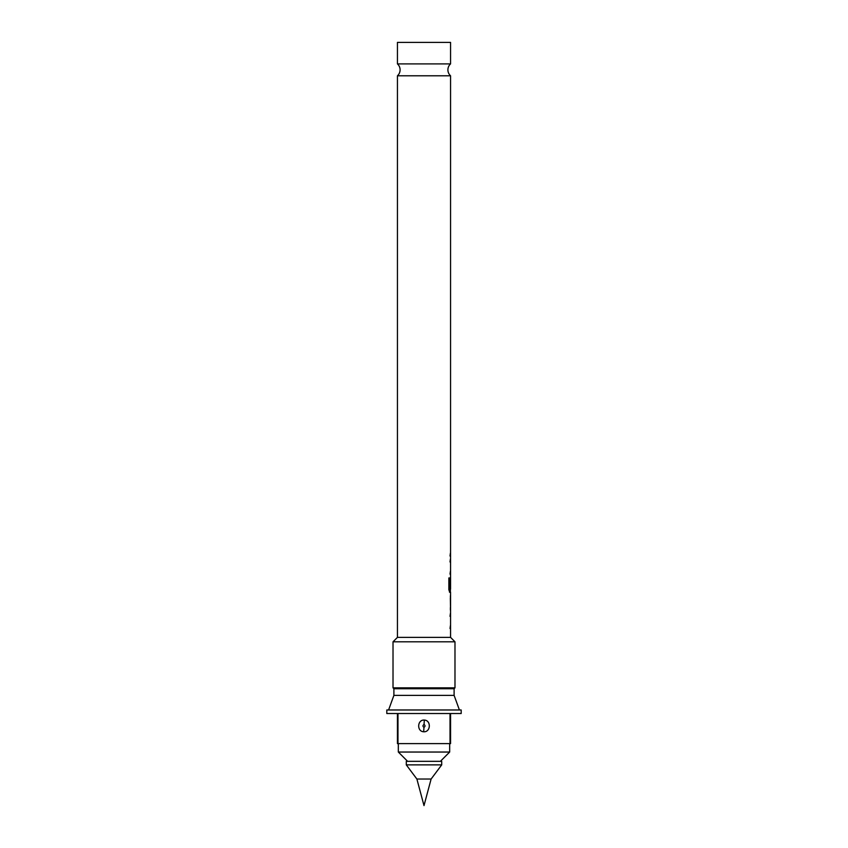 <?xml version="1.0" encoding="UTF-8"?>
<svg xmlns="http://www.w3.org/2000/svg" width="848" height="848" viewBox="0 0 848 848"><rect width="100%" height="100%" fill="white"/><g stroke="black" fill="none" stroke-linecap="round" stroke-linejoin="round"><path stroke-width="1.27" d="M397.436 63.907L397.436 42.4L450.564 42.4L450.564 63.907L397.436 63.907A7.971 7.971 0 0 1 397.436 75.79L450.564 75.79L450.564 589.169L449.747 588.989L449.747 577.954L448.857 577.954L448.857 589.667L449.694 592.264L450.564 592.264L450.564 637.378L397.436 637.378L393.016 641.809L393.016 687.845L454.984 687.845L454.984 641.809L393.016 641.809M450.564 63.907A7.971 7.971 0 0 0 450.564 75.79M450.383 613.549L450.023 616.337M450.383 625.718L450.034 628.516M450.383 595.794L450.511 607.603L450.521 598.211M450.383 607.603L450.383 610.03M450.383 577.689L450.023 587.897M450.383 589.18L450.383 592.264L449.525 592.264M450.383 559.171L450.023 561.97M450.383 571.351L450.023 574.138M450.383 553.225L450.023 556.012M406.287 764.875L441.713 764.875L441.713 761.334L406.287 761.334L406.287 764.875L416.887 779.036L431.113 779.036L441.713 764.875M431.113 779.036L424 805.6L416.887 779.036M449.673 743.622L449.673 752.038L398.327 752.038L398.327 743.622M407.623 761.334L398.327 752.038M440.377 761.334L449.673 752.038M423.682 731.771C416.633 731.464 417.237 719.507 424.329 720.058C431.356 720.365 430.773 732.322 423.682 731.771L423.958 727.351C422.654 726.333 422.686 725.379 424.042 724.489C425.346 725.496 425.314 726.45 423.958 727.351M450.564 637.378L454.984 641.809M454.984 687.845L454.104 688.724L393.896 688.724L393.016 687.845M393.896 688.724L393.896 695.381L388.585 709.977M454.104 688.724L454.104 695.381L393.896 695.381M454.104 695.381L459.415 709.977M450.023 743.622L450.564 743.622L450.564 713.518L461.185 713.518L461.185 709.977L386.815 709.977L386.815 713.518L397.436 713.518L397.436 743.622L450.023 743.622L450.023 713.518L397.977 713.518L397.977 743.622M397.436 75.79L397.436 637.378M450.564 720.058L450.564 731.771M449.578 577.954L449.79 589.18M450.341 598.211L450.511 607.603M424.042 724.489L424.329 720.058"/></g></svg>
